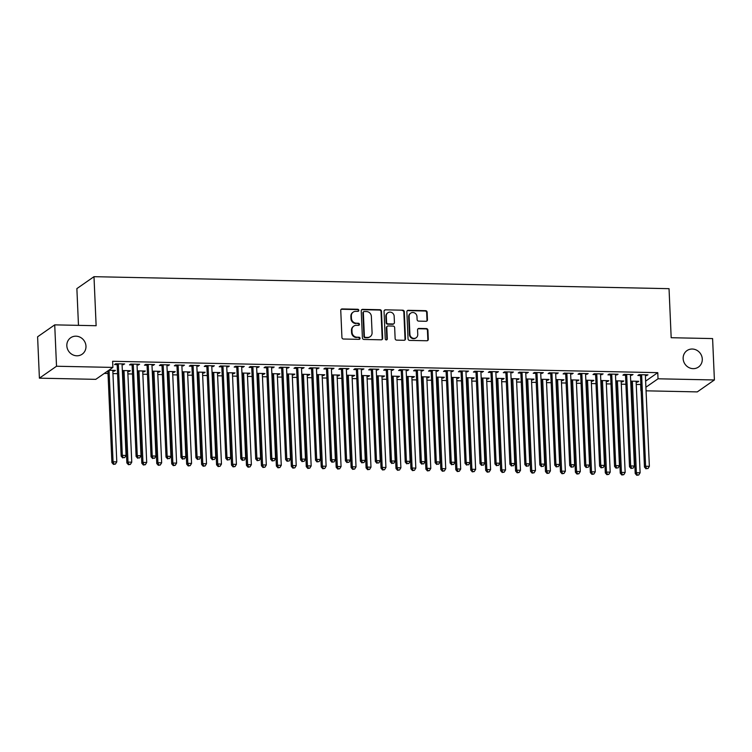 <?xml version="1.0" encoding="UTF-8"?>
<svg xmlns="http://www.w3.org/2000/svg" width="752" height="752" viewBox="0 0 752 752"><rect width="100%" height="100%" fill="white"/><g stroke="black" fill="none" stroke-linecap="round" stroke-linejoin="round"><path stroke-width="1.13" d="M358.826 310.332A1.081 1.006 55.1 0 0 357.745 309.26L342.151 308.931A1.542 1.438 55.1 0 0 340.75 310.407L341.934 337.488A1.542 1.438 55.1 0 0 343.467 339.02L359.061 339.349A1.081 1.006 55.1 0 0 360.048 338.315A1.081 1.006 55.1 0 0 358.967 337.244L356.956 337.197A4.916 4.587 55.1 0 1 352.049 332.29L351.945 330.034A4.916 4.587 55.1 0 1 356.429 325.315L358.45 325.353A1.081 1.006 55.1 0 0 359.437 324.328A1.081 1.006 55.1 0 0 358.356 323.247L356.345 323.21A4.916 4.587 55.1 0 1 351.438 318.293L351.334 316.037A4.916 4.587 55.1 0 1 355.818 311.328L357.839 311.366A1.081 1.006 55.1 0 0 358.826 310.332M358.149 311.319A1.081 1.006 55.1 0 0 357.285 309.58L341.69 309.26A1.542 1.438 55.1 0 0 341.126 309.363M359.371 339.302A1.081 1.006 55.1 0 0 358.507 337.563L356.956 337.197M358.76 325.315A1.081 1.006 55.1 0 0 357.896 323.576L356.345 323.21M683.145 358.638A10.03 9.353 55.1 0 0 688.616 367.418A10.03 9.353 55.1 0 0 698.448 367.061A10.03 9.353 55.1 0 0 702.283 359.042A10.03 9.353 55.1 0 0 696.813 350.263A10.03 9.353 55.1 0 0 686.98 350.611A10.03 9.353 55.1 0 0 683.145 358.638M66.834 345.788A10.03 9.353 55.1 0 0 72.305 354.559A10.03 9.353 55.1 0 0 82.137 354.211A10.03 9.353 55.1 0 0 85.972 346.183A10.03 9.353 55.1 0 0 80.502 337.413A10.03 9.353 55.1 0 0 70.669 337.761A10.03 9.353 55.1 0 0 66.834 345.788M426.055 321.283A1.542 1.438 55.1 0 0 427.456 319.807L427.127 312.212A1.542 1.438 55.1 0 0 425.585 310.67L408.27 310.313A1.542 1.438 55.1 0 0 406.87 311.789L408.054 338.87A1.542 1.438 55.1 0 0 409.586 340.402L426.901 340.759A1.542 1.438 55.1 0 0 428.302 339.293L427.907 330.109A1.542 1.438 55.1 0 0 426.375 328.577L418.958 328.427A1.542 1.438 55.1 0 0 417.557 329.893L417.755 334.443A4.117 3.835 55.1 0 1 412.152 337.883A4.117 3.835 55.1 0 1 409.906 334.283L409.126 316.46A4.117 3.835 55.1 0 1 414.737 313.02A4.117 3.835 55.1 0 1 416.975 316.62L417.106 319.591A1.542 1.438 55.1 0 0 418.638 321.123L426.055 321.283M645.639 381.114L657.765 372.654L112.621 361.289L112.894 367.418L95.777 379.346L39.405 378.171L56.522 366.243L112.894 367.418M657.765 372.654L658.028 378.792L714.4 379.967L697.283 391.895L646.062 390.824M39.405 378.171L37.6 336.793L54.717 324.864L96.134 325.719L93.991 276.68L669.036 288.674L671.179 337.714L712.595 338.579L714.4 379.967M54.717 324.864L56.522 366.243M381.48 311.253A1.542 1.438 55.1 0 0 379.948 309.721L362.624 309.363A1.542 1.438 55.1 0 0 361.223 310.839L362.408 337.911A1.542 1.438 55.1 0 0 363.94 339.453L381.264 339.81A1.542 1.438 55.1 0 0 382.665 338.334L381.48 311.253L381.02 311.582A1.542 1.438 55.1 0 0 379.487 310.05L362.163 309.683A1.542 1.438 55.1 0 0 361.599 309.786M385.447 309.833L402.771 310.2A1.542 1.438 55.1 0 1 404.303 311.732L405.478 338.814A1.542 1.438 55.1 0 1 404.078 340.289L396.671 340.13A1.542 1.438 55.1 0 1 395.138 338.597L394.659 327.618A1.542 1.438 55.1 0 0 393.127 326.077L388.211 325.973A1.542 1.438 55.1 0 0 386.801 327.449L387.308 338.889A1.081 1.006 55.1 0 1 385.832 339.782A1.081 1.006 55.1 0 1 385.25 338.842L384.046 311.309A1.542 1.438 55.1 0 1 385.447 309.833L402.771 310.2M93.991 276.68L76.873 288.608L78.481 325.353M630.449 375.323L633.034 374.552L624.057 374.364L622.9 375.173L625.326 375.22M621.199 381.772L622.618 381.809L622.581 380.973M615.747 380.832L623.775 381.001L622.618 381.809M600.707 373.876L600.632 374.101A1.57 1.457 55.1 0 0 600.547 374.665L603.123 373.923L594.155 373.735L592.999 374.543L595.415 374.599M591.288 381.151L592.717 381.179L592.679 380.352M585.846 380.211L593.873 380.38L592.717 381.179M570.646 374.082L573.221 373.302L564.254 373.114L563.098 373.923L565.513 373.97M557.42 379.619L557.514 379.845A1.57 1.457 -124.9 0 1 557.646 380.418L561.612 471.147L565.354 471.231L561.387 380.493L562.816 380.559L562.778 379.732M555.944 379.581L563.972 379.751L562.816 380.559M540.735 373.453L543.32 372.682L534.352 372.494L533.187 373.302L535.612 373.349M531.485 379.901L532.905 379.939L532.877 379.102M526.043 378.961L534.07 379.13L532.905 379.939M510.834 372.832L513.419 372.052L504.442 371.864L503.285 372.672L505.711 372.729M501.584 379.281L503.003 379.309L502.966 378.482M496.141 378.341L504.16 378.5L503.003 379.309M481.092 371.385L481.017 371.601A1.57 1.457 55.1 0 0 480.932 372.174L483.508 371.432L474.54 371.244L473.384 372.052L475.809 372.099M471.683 378.66L473.102 378.688L473.064 377.852M466.231 377.711L474.258 377.88L473.102 378.688M451.031 371.582L453.606 370.811L444.639 370.623L443.483 371.422L445.898 371.479M437.805 377.119L437.899 377.344A1.57 1.457 -124.9 0 1 438.04 377.918L441.997 468.656L445.739 468.731L441.772 378.002L443.201 378.059L443.163 377.231M436.329 377.09L444.357 377.26L443.201 378.059M421.129 370.962L423.705 370.181L414.737 369.993L413.581 370.802L415.997 370.849M411.87 377.41L413.299 377.438L413.262 376.611M406.428 376.47L414.455 376.63L413.299 377.438M391.219 370.341L393.804 369.561L384.827 369.373L383.67 370.181L386.096 370.228M381.969 376.79L383.388 376.818L383.36 375.981M376.526 375.84L384.545 376.009L383.388 376.818M361.477 368.884L361.402 369.11A1.57 1.457 55.1 0 0 361.317 369.683L363.902 368.941L354.925 368.753L353.769 369.552L356.194 369.608M348.091 375.248L348.195 375.474A1.57 1.457 -124.9 0 1 348.326 376.047L352.284 466.785L356.025 466.86L352.068 376.132L353.487 376.188L353.449 375.361M346.625 375.22L354.643 375.389L353.487 376.188M331.416 369.091L333.991 368.311L325.024 368.123L323.868 368.931L326.283 368.978M322.166 375.539L323.586 375.568L323.548 374.74M316.714 374.599L324.742 374.759L323.586 375.568M301.514 368.461L304.09 367.69L295.122 367.502L293.966 368.311L296.382 368.358M292.255 374.919L293.684 374.947L293.647 374.111M286.813 373.97L294.84 374.139L293.684 374.947M271.773 367.014L271.688 367.239A1.57 1.457 55.1 0 0 271.604 367.803L274.189 367.061L265.221 366.882L264.065 367.681L266.481 367.737M262.354 374.289L263.783 374.317L263.745 373.49M256.911 373.349L264.939 373.518L263.783 374.317M241.702 367.22L244.287 366.44L235.31 366.252L234.154 367.061L236.579 367.108M228.476 372.757L228.58 372.983A1.57 1.457 -124.9 0 1 228.711 373.556L232.678 464.294L236.41 464.369L232.453 373.631L233.872 373.697L233.834 372.87M227.01 372.719L235.028 372.889L233.872 373.697M211.801 366.591L214.386 365.82L205.409 365.632L204.253 366.44L206.678 366.487M202.551 373.039L203.971 373.077L203.933 372.24M197.099 372.099L205.127 372.268L203.971 373.077M181.899 365.97L184.475 365.19L175.507 365.011L174.351 365.81L176.767 365.867M172.64 372.419L174.069 372.447L174.032 371.62M167.198 371.479L175.225 371.648L174.069 372.447M152.158 364.523L152.073 364.739A1.57 1.457 55.1 0 0 151.989 365.312L154.574 364.57L145.606 364.382L144.45 365.19L146.866 365.237M142.739 371.798L144.168 371.826L144.13 370.999M137.296 370.849L145.324 371.018L144.168 371.826M122.087 364.72L124.672 363.949L115.705 363.761L114.548 364.57L116.964 364.617M108.871 370.257L108.965 370.482A1.57 1.457 -124.9 0 1 109.096 371.065L113.063 461.794L116.795 461.869L112.838 371.14L114.257 371.206L114.229 370.369M108.814 370.257L115.423 370.398L114.257 371.206M636.248 384.498L640.854 384.441M104.312 373.406L108.015 373.481M112.941 373.584L117.556 373.678M122.482 373.782L122.961 373.791M127.896 373.894L132.512 373.988M137.437 374.092L137.917 374.101M142.842 374.205L147.458 374.299M152.393 374.402L152.863 374.411M157.798 374.515L162.413 374.618M167.339 374.722L167.818 374.731M172.753 374.834L177.359 374.928M182.294 375.032L182.774 375.041M187.699 375.145L192.315 375.239M197.25 375.342L197.72 375.351M202.655 375.455L207.27 375.549M212.196 375.652L212.675 375.662M217.601 375.765L222.216 375.859M227.151 375.962L227.63 375.972M232.556 376.075L237.171 376.169M242.097 376.273L242.576 376.282M247.511 376.385L252.117 376.489M257.052 376.592L257.532 376.602M262.457 376.705L267.073 376.799M272.008 376.902L272.478 376.912M277.413 377.015L282.028 377.109M286.954 377.213L287.433 377.222M292.368 377.325L296.974 377.419M301.909 377.523L302.389 377.532M307.314 377.636L311.93 377.73M316.855 377.833L317.335 377.842M322.27 377.946L326.876 378.049M331.811 378.143L332.29 378.162M337.216 378.256L341.831 378.359M346.766 378.463L347.236 378.472M352.171 378.576L356.786 378.67M361.712 378.773L362.191 378.782M367.126 378.886L371.732 378.98M376.667 379.083L377.147 379.093M382.072 379.196L386.688 379.29M391.613 379.393L392.093 379.403M397.028 379.506L401.634 379.6M406.569 379.704L407.048 379.713M411.974 379.816L416.589 379.92M421.524 380.023L421.994 380.033M426.929 380.136L431.545 380.23M436.47 380.333L436.95 380.343M441.885 380.446L446.491 380.54M451.426 380.644L451.905 380.653M456.831 380.756L461.446 380.85M466.372 380.954L466.851 380.963M471.786 381.067L476.392 381.161M481.327 381.264L481.806 381.273M486.732 381.377L491.347 381.471M496.282 381.574L496.752 381.584M501.687 381.687L506.303 381.79M511.228 381.894L511.708 381.903M516.643 382.007L521.249 382.101M526.184 382.204L526.663 382.213M531.589 382.317L536.204 382.411M541.13 382.514L541.609 382.524M546.544 382.627L551.16 382.721M556.085 382.824L556.565 382.834M561.49 382.937L566.106 383.031M571.041 383.135L571.511 383.144M576.446 383.247L581.061 383.351M585.987 383.445L586.466 383.464M591.401 383.558L596.007 383.661M600.942 383.764L601.421 383.774M606.347 383.877L610.962 383.971M615.897 384.075L616.367 384.084M621.302 384.187L625.918 384.281M630.843 384.385L631.323 384.394M127.793 371.488L129.212 371.516L129.175 370.68M122.341 370.539L130.369 370.708L129.212 371.516M137.043 365.04L139.628 364.259L130.651 364.071L129.494 364.88L131.92 364.927M157.694 372.108L159.114 372.137L159.076 371.309M152.252 371.168L160.27 371.328L159.114 372.137M166.944 365.66L169.529 364.88L160.552 364.692L159.396 365.5L161.821 365.547M183.629 371.817L183.723 372.043A1.57 1.457 -124.9 0 1 183.855 372.616L187.821 463.354L191.553 463.429L187.596 372.701L189.025 372.757L188.987 371.93M182.153 371.789L190.181 371.958L189.025 372.757M197.005 365.453L196.93 365.679A1.57 1.457 55.1 0 0 196.845 366.252L199.43 365.51L190.463 365.322L189.307 366.121L191.722 366.177M217.497 373.359L218.926 373.387L218.888 372.55M212.055 372.409L220.082 372.578L218.926 373.387M226.756 366.91L229.332 366.13L220.364 365.942L219.208 366.75L221.624 366.797M247.399 373.979L248.827 374.007L248.79 373.18M241.956 373.039L249.984 373.199L248.827 374.007M256.658 367.531L259.233 366.75L250.266 366.562L249.109 367.371L251.525 367.427M273.333 373.688L273.437 373.913A1.57 1.457 -124.9 0 1 273.568 374.487L277.526 465.225L281.267 465.3L277.309 374.571L278.729 374.637L278.691 373.8M271.867 373.659L279.885 373.829L278.729 374.637M286.559 368.151L289.144 367.38L280.167 367.192L279.011 368.001L281.436 368.048M307.211 375.229L308.63 375.257L308.602 374.421M301.768 374.28L309.786 374.449L308.63 375.257M316.62 367.954L316.545 368.17A1.57 1.457 55.1 0 0 316.46 368.743L319.045 368.001L310.068 367.813L308.912 368.621L311.337 368.668M337.112 375.85L338.541 375.878L338.503 375.051M331.67 374.91L339.697 375.069L338.541 375.878M346.371 369.401L348.947 368.621L339.979 368.433L338.823 369.241L341.239 369.298M367.014 376.47L368.442 376.508L368.405 375.671M361.571 375.53L369.599 375.699L368.442 376.508M376.273 370.022L378.848 369.251L369.881 369.063L368.724 369.871L371.14 369.918M392.948 376.188L393.052 376.414A1.57 1.457 -124.9 0 1 393.183 376.987L397.141 467.725L400.882 467.8L396.915 377.062L398.344 377.128L398.306 376.301M391.472 376.15L399.5 376.32L398.344 377.128M406.174 370.651L408.75 369.871L399.782 369.683L398.626 370.492L401.042 370.539M426.826 377.72L428.245 377.748L428.208 376.921M421.383 376.78L429.401 376.949L428.245 377.748M436.235 370.445L436.16 370.67A1.57 1.457 55.1 0 0 436.075 371.234L438.66 370.492L429.683 370.313L428.527 371.112L430.952 371.168M456.727 378.35L458.147 378.378L458.118 377.542M451.285 377.401L459.303 377.57L458.147 378.378M465.977 371.892L468.562 371.121L459.585 370.933L458.429 371.742L460.854 371.789M486.629 378.97L488.057 378.999L488.02 378.171M481.186 378.021L489.214 378.19L488.057 378.999M495.888 372.522L498.463 371.742L489.496 371.554L488.339 372.362L490.755 372.409M512.563 378.679L512.657 378.905A1.57 1.457 -124.9 0 1 512.798 379.478L516.756 470.216L520.497 470.291L516.53 379.563L517.959 379.619L517.921 378.792M511.087 378.651L519.115 378.82L517.959 379.619M525.789 373.142L528.365 372.372L519.397 372.184L518.241 372.983L520.657 373.039M546.441 380.221L547.86 380.249L547.823 379.412M540.989 379.271L549.016 379.44L547.86 380.249M555.85 372.936L555.775 373.161A1.57 1.457 55.1 0 0 555.69 373.735L558.275 372.992L549.298 372.804L548.142 373.612L550.567 373.659M576.342 380.841L577.762 380.869L577.724 380.042M570.9 379.901L578.918 380.061L577.762 380.869M585.592 374.393L588.177 373.612L579.2 373.424L578.044 374.233L580.469 374.28M602.277 380.55L602.371 380.775A1.57 1.457 -124.9 0 1 602.502 381.349L606.469 472.087L610.201 472.162L606.244 381.433L607.663 381.49L607.635 380.662M600.801 380.521L608.829 380.691L607.663 381.49M615.493 375.013L618.078 374.242L609.111 374.054L607.954 374.853L610.37 374.91M636.145 382.091L637.574 382.119L637.536 381.283M630.702 381.142L638.73 381.311L637.574 382.119M645.564 374.816L645.479 375.032A1.57 1.457 55.1 0 0 645.395 375.605L647.98 374.863L639.012 374.675L637.856 375.483L640.272 375.53M645.912 387.242L658.028 378.792M640.648 384.592L640.911 390.72M123.516 364.748L123.478 363.921M138.462 365.068L138.434 364.231M153.417 365.378L153.38 364.541M168.373 365.688L168.335 364.861M183.319 365.998L183.281 365.171M198.274 366.309L198.237 365.481M213.23 366.628L213.192 365.792M228.176 366.938L228.138 366.102M243.131 367.249L243.093 366.412M258.077 367.559L258.039 366.732M273.032 367.869L272.995 367.042M287.988 368.179L287.95 367.352M302.934 368.499L302.896 367.662M317.889 368.809L317.852 367.972M332.835 369.119L332.798 368.292M347.791 369.429L347.753 368.602M362.746 369.74L362.708 368.912M377.692 370.059L377.654 369.223M392.647 370.369L392.61 369.533M407.593 370.68L407.565 369.843M422.549 370.99L422.511 370.163M437.504 371.3L437.467 370.473M452.45 371.61L452.413 370.783M467.406 371.93L467.368 371.093M482.352 372.24L482.323 371.403M497.307 372.55L497.269 371.723M512.262 372.86L512.225 372.033M527.208 373.171L527.171 372.343M542.164 373.481L542.126 372.654M557.11 373.8L557.082 372.964M572.065 374.111L572.028 373.274M587.021 374.421L586.983 373.594M601.967 374.731L601.929 373.904M616.922 375.041L616.884 374.214M631.868 375.361L631.84 374.524M646.823 375.671L646.786 374.834M353.214 312.099L352.754 312.428A4.916 4.587 55.1 0 0 350.874 316.366L351.334 316.037M355.875 323.529A4.916 4.587 55.1 0 1 350.968 318.622L350.874 316.366M353.825 326.095L353.365 326.415A4.916 4.587 55.1 0 0 351.485 330.354L351.945 330.034M356.486 337.526A4.916 4.587 55.1 0 1 351.579 332.61L351.485 330.354M381.828 339.707A1.542 1.438 55.1 0 0 382.195 338.663L381.02 311.582M364.335 311.497A1.081 1.006 55.1 0 0 363.357 312.531L364.391 336.304A1.081 1.006 55.1 0 0 365.463 337.375L367.596 337.422A4.916 4.587 55.1 0 0 372.08 332.704L371.366 316.46A4.916 4.587 55.1 0 0 366.459 311.544L364.335 311.497M363.761 311.676L363.301 311.995A1.081 1.006 55.1 0 0 362.887 312.851L363.357 312.531M370.2 336.642L369.73 336.971A4.916 4.587 55.1 0 1 367.126 337.742L365.002 337.704A1.081 1.006 55.1 0 1 363.93 336.623L362.887 312.851M404.642 340.177A1.542 1.438 55.1 0 0 405.018 339.133L403.833 312.052A1.542 1.438 55.1 0 0 402.301 310.52M387.393 326.218L386.932 326.547A1.542 1.438 55.1 0 0 386.34 327.778L386.838 339.208L387.308 338.889M386.641 339.876A1.081 1.006 55.1 0 0 386.838 339.208M394.161 316.216A4.117 3.835 55.1 0 0 387.882 312.766A4.117 3.835 55.1 0 0 386.312 316.056L386.584 322.335A1.542 1.438 55.1 0 0 388.117 323.868L393.033 323.971A1.542 1.438 55.1 0 0 394.433 322.505L394.161 316.216M387.882 312.766L387.421 313.086A4.117 3.835 55.1 0 0 385.842 316.376L386.312 316.056M393.841 323.727L393.381 324.056A1.542 1.438 55.1 0 1 392.572 324.3L387.656 324.197A1.542 1.438 55.1 0 1 386.124 322.655L385.842 316.376M384.986 310.162A1.542 1.438 55.1 0 0 384.422 310.266M410.695 313.161L410.235 313.49A4.117 3.835 55.1 0 0 408.665 316.78L409.126 316.46M416.185 337.742L415.715 338.062A4.117 3.835 55.1 0 1 409.445 334.602L408.665 316.78M427.465 340.656A1.542 1.438 55.1 0 0 427.841 339.613L427.437 330.438A1.542 1.438 55.1 0 0 425.905 328.897L418.497 328.746A1.542 1.438 55.1 0 0 417.933 328.85M426.619 321.17A1.542 1.438 55.1 0 0 426.995 320.126L426.657 312.531A1.542 1.438 55.1 0 0 425.124 310.999L407.81 310.632A1.542 1.438 55.1 0 0 407.246 310.745M107.696 371.037L107.809 371.291A1.57 1.457 -124.9 0 1 107.94 371.864L111.907 462.602L113.063 461.794L113.919 464.05L113.458 464.379L115.413 464.087L113.919 464.05M112.838 371.14A1.57 1.457 -124.9 0 1 112.922 370.567L112.997 370.341M116.795 461.869L115.413 464.087M113.458 464.379L111.907 462.602M118.355 364.607L117.199 365.416L121.157 456.154L122.313 455.345L118.355 364.607A1.57 1.457 55.1 0 0 118.214 364.034L118.12 363.808M123.178 457.601L124.672 457.639L123.178 457.601L122.313 455.345L126.054 455.421L122.087 364.692A1.57 1.457 55.1 0 1 122.172 364.118L122.247 363.893M117.199 365.416A1.57 1.457 55.1 0 0 117.058 364.842L116.598 363.78M121.157 456.154L122.708 457.93M124.672 457.639L126.054 455.421M122.35 370.651L122.764 371.601A1.57 1.457 -124.9 0 1 122.896 372.174L126.853 462.912L128.009 462.104L131.75 462.189L127.784 371.45A1.57 1.457 -124.9 0 1 127.868 370.877L127.953 370.661M123.817 370.567L123.92 370.802A1.57 1.457 -124.9 0 1 124.052 371.375L128.009 462.104L128.874 464.36L128.413 464.689L130.369 464.398L128.874 464.36M131.75 462.189L130.369 464.398M128.413 464.689L126.853 462.912M137.306 370.971L137.71 371.92A1.57 1.457 -124.9 0 1 137.842 372.494L141.808 463.223L142.965 462.414L146.706 462.499L142.739 371.761A1.57 1.457 -124.9 0 1 142.824 371.197L142.899 370.971M138.772 370.886L138.866 371.112A1.57 1.457 -124.9 0 1 138.998 371.685L142.965 462.414L143.829 464.68L143.359 464.999L145.324 464.708L143.829 464.68M146.706 462.499L145.324 464.708M143.359 464.999L141.808 463.223M133.301 364.927L132.145 365.726L136.112 456.464L137.268 455.656L133.301 364.927A1.57 1.457 55.1 0 0 133.17 364.344L133.076 364.118M138.124 457.912L139.618 457.949L138.124 457.912L137.268 455.656L141 455.731L137.043 365.002A1.57 1.457 55.1 0 1 137.127 364.429L137.202 364.212M132.145 365.726A1.57 1.457 55.1 0 0 132.014 365.152L131.553 364.09M136.112 456.464L137.663 458.241M139.618 457.949L141 455.731M148.257 365.237L147.101 366.045L151.058 456.774L152.214 455.966L148.257 365.237A1.57 1.457 55.1 0 0 148.125 364.664L148.022 364.438M153.079 458.231L154.574 458.259L153.079 458.231L152.214 455.966L155.955 456.05L151.989 365.312M147.101 366.045A1.57 1.457 55.1 0 0 146.969 365.463L146.508 364.4M151.058 456.774L152.618 458.551M154.574 458.259L155.955 456.05M152.252 371.281L152.665 372.231A1.57 1.457 -124.9 0 1 152.797 372.804L156.754 463.533L157.911 462.734L161.652 462.809L157.694 372.071A1.57 1.457 -124.9 0 1 157.779 371.507L157.854 371.281M153.718 371.197L153.822 371.422A1.57 1.457 -124.9 0 1 153.953 371.996L157.911 462.734L158.775 464.99L158.315 465.309L160.27 465.018L158.775 464.99M161.652 462.809L160.27 465.018M158.315 465.309L156.754 463.533M167.207 371.591L167.611 372.541A1.57 1.457 -124.9 0 1 167.752 373.114L171.71 463.852L172.866 463.044L176.607 463.119L172.64 372.39A1.57 1.457 -124.9 0 1 172.725 371.817L172.8 371.591M168.674 371.507L168.768 371.732A1.57 1.457 -124.9 0 1 168.909 372.306L172.866 463.044L173.731 465.3L173.27 465.62L175.225 465.328L173.731 465.3M176.607 463.119L175.225 465.328M173.27 465.62L171.71 463.852M163.203 365.547L162.047 366.356L166.013 457.084L167.17 456.285L163.203 365.547A1.57 1.457 55.1 0 0 163.071 364.974L162.977 364.748M168.034 458.541L169.529 458.57L168.034 458.541L167.17 456.285L170.911 456.361L166.944 365.622A1.57 1.457 55.1 0 1 167.029 365.058L167.104 364.833M162.047 366.356A1.57 1.457 55.1 0 0 161.915 365.782L161.454 364.711M166.013 457.084L167.564 458.861M169.529 458.57L170.911 456.361M178.158 365.857L177.002 366.666L180.959 457.395L182.116 456.596L178.158 365.857A1.57 1.457 55.1 0 0 178.027 365.284L177.923 365.058M182.98 458.852L184.475 458.88L182.98 458.852L182.116 456.596L185.857 456.671L181.899 365.933A1.57 1.457 55.1 0 1 181.984 365.369L182.059 365.143M177.002 366.666A1.57 1.457 55.1 0 0 176.87 366.092L176.41 365.03M180.959 457.395L182.52 459.171M184.475 458.88L185.857 456.671M182.153 371.902L182.567 372.851A1.57 1.457 -124.9 0 1 182.698 373.424L186.665 464.163L187.821 463.354L188.677 465.61L188.216 465.939L190.171 465.648L188.677 465.61M187.596 372.701A1.57 1.457 -124.9 0 1 187.68 372.127L187.756 371.902M191.553 463.429L190.171 465.648M188.216 465.939L186.665 464.163M193.114 366.168L191.957 366.976L195.915 457.714L197.071 456.906L193.114 366.168A1.57 1.457 55.1 0 0 192.973 365.594L192.879 365.369M197.936 459.162L199.43 459.19L197.936 459.162L197.071 456.906L200.812 456.981L196.845 366.252M191.957 366.976A1.57 1.457 55.1 0 0 191.816 366.403L191.356 365.34M195.915 457.714L197.475 459.481M199.43 459.19L200.812 456.981M197.109 372.212L197.522 373.161A1.57 1.457 -124.9 0 1 197.654 373.735L201.611 464.473L202.767 463.664L206.509 463.74L202.551 373.011A1.57 1.457 -124.9 0 1 202.626 372.437L202.711 372.221M198.575 372.127L198.678 372.353A1.57 1.457 -124.9 0 1 198.81 372.936L202.767 463.664L203.632 465.92L203.172 466.249L205.127 465.958L203.632 465.92M206.509 463.74L205.127 465.958M203.172 466.249L201.611 464.473M208.06 366.478L206.903 367.286L210.87 458.024L212.026 457.216L208.06 366.478A1.57 1.457 55.1 0 0 207.928 365.904L207.834 365.679M212.882 459.472L214.376 459.51L212.882 459.472L212.026 457.216L215.758 457.291L211.801 366.562A1.57 1.457 55.1 0 1 211.885 365.989L211.961 365.763M206.903 367.286A1.57 1.457 55.1 0 0 206.772 366.713L206.311 365.651M210.87 458.024L212.421 459.801M214.376 459.51L215.758 457.291M212.064 372.531L212.468 373.471A1.57 1.457 -124.9 0 1 212.6 374.054L216.567 464.783L217.723 463.975L221.464 464.059L217.497 373.321A1.57 1.457 -124.9 0 1 217.582 372.748L217.657 372.531M213.53 372.447L213.624 372.672A1.57 1.457 -124.9 0 1 213.756 373.246L217.723 463.975L218.588 466.24L218.118 466.56L220.082 466.268L218.588 466.24M221.464 464.059L220.082 466.268M218.118 466.56L216.567 464.783M223.015 366.797L221.859 367.596L225.816 458.335L226.972 457.526L223.015 366.797A1.57 1.457 55.1 0 0 222.883 366.224L222.78 365.989M227.837 459.782L229.332 459.82L227.837 459.782L226.972 457.526L230.714 457.611L226.756 366.873A1.57 1.457 55.1 0 1 226.831 366.299L226.916 366.083M221.859 367.596A1.57 1.457 55.1 0 0 221.727 367.023L221.267 365.961M225.816 458.335L227.377 460.111M229.332 459.82L230.714 457.611M227.01 372.842L227.424 373.791A1.57 1.457 -124.9 0 1 227.555 374.364L231.513 465.093L232.678 464.294L233.534 466.55L233.073 466.87L235.028 466.578L233.534 466.55M232.453 373.631A1.57 1.457 -124.9 0 1 232.537 373.067L232.612 372.842M236.41 464.369L235.028 466.578M233.073 466.87L231.513 465.093M237.961 367.108L236.805 367.916L240.772 458.645L241.928 457.836L237.961 367.108A1.57 1.457 55.1 0 0 237.829 366.534L237.735 366.309M242.793 460.102L244.287 460.13L242.793 460.102L241.928 457.836L245.669 457.921L241.702 367.183A1.57 1.457 55.1 0 1 241.787 366.609L241.862 366.393M236.805 367.916A1.57 1.457 55.1 0 0 236.673 367.333L236.213 366.271M240.772 458.645L242.323 460.421M244.287 460.13L245.669 457.921M241.965 373.152L242.37 374.101A1.57 1.457 -124.9 0 1 242.511 374.675L246.468 465.403L247.624 464.604L251.365 464.68L247.399 373.941A1.57 1.457 -124.9 0 1 247.483 373.377L247.568 373.152M243.432 373.067L243.535 373.293A1.57 1.457 -124.9 0 1 243.667 373.866L247.624 464.604L248.489 466.86L248.028 467.18L249.984 466.889L248.489 466.86M251.365 464.68L249.984 466.889M248.028 467.18L246.468 465.403M252.916 367.418L251.76 368.226L255.718 458.955L256.883 458.156L252.916 367.418A1.57 1.457 55.1 0 0 252.785 366.844L252.681 366.619M257.739 460.412L259.233 460.44L257.739 460.412L256.883 458.156L260.615 458.231L256.658 367.493A1.57 1.457 55.1 0 1 256.742 366.929L256.817 366.703M251.76 368.226A1.57 1.457 55.1 0 0 251.629 367.653L251.168 366.581M255.718 458.955L257.278 460.732M259.233 460.44L260.615 458.231M256.911 373.462L257.325 374.411A1.57 1.457 -124.9 0 1 257.457 374.985L261.423 465.723L262.58 464.915L266.311 464.99L262.354 374.261A1.57 1.457 -124.9 0 1 262.439 373.688L262.514 373.462M258.387 373.377L258.481 373.603A1.57 1.457 -124.9 0 1 258.613 374.176L262.58 464.915L263.435 467.171L262.974 467.49L264.93 467.199L263.435 467.171M266.311 464.99L264.93 467.199M262.974 467.49L261.423 465.723M267.872 367.728L266.716 368.536L270.673 459.275L271.829 458.466L267.872 367.728A1.57 1.457 55.1 0 0 267.74 367.155L267.637 366.929M272.694 460.722L274.189 460.75L272.694 460.722L271.829 458.466L275.57 458.541L271.604 367.803M266.716 368.536A1.57 1.457 55.1 0 0 266.575 367.963L266.114 366.901M270.673 459.275L272.233 461.042M274.189 460.75L275.57 458.541M271.867 373.772L272.28 374.722A1.57 1.457 -124.9 0 1 272.412 375.295L276.369 466.033L277.526 465.225L278.39 467.481L277.93 467.81L279.885 467.518L278.39 467.481M277.309 374.571A1.57 1.457 -124.9 0 1 277.385 373.998L277.469 373.772M281.267 465.3L279.885 467.518M277.93 467.81L276.369 466.033M282.818 368.038L281.662 368.847L285.628 459.585L286.785 458.776L282.818 368.038A1.57 1.457 55.1 0 0 282.686 367.465L282.592 367.239M287.64 461.032L289.135 461.061L287.64 461.032L286.785 458.776L290.516 458.852L286.559 368.123A1.57 1.457 55.1 0 1 286.644 367.549L286.719 367.324M281.662 368.847A1.57 1.457 55.1 0 0 281.53 368.273L281.069 367.211M285.628 459.585L287.179 461.352M289.135 461.061L290.516 458.852M286.822 374.082L287.226 375.032A1.57 1.457 -124.9 0 1 287.358 375.605L291.325 466.343L292.481 465.535L296.222 465.62L292.255 374.881A1.57 1.457 -124.9 0 1 292.34 374.308L292.415 374.092M288.289 373.998L288.383 374.233A1.57 1.457 -124.9 0 1 288.524 374.806L292.481 465.535L293.346 467.791L292.876 468.12L294.84 467.829L293.346 467.791M296.222 465.62L294.84 467.829M292.876 468.12L291.325 466.343M297.773 368.358L296.617 369.157L300.574 459.895L301.731 459.087L297.773 368.358A1.57 1.457 55.1 0 0 297.642 367.775L297.538 367.549M302.595 461.343L304.09 461.38L302.595 461.343L301.731 459.087L305.472 459.162L301.514 368.433A1.57 1.457 55.1 0 1 301.59 367.86L301.674 367.634M296.617 369.157A1.57 1.457 55.1 0 0 296.485 368.583L296.025 367.521M300.574 459.895L302.135 461.672M304.09 461.38L305.472 459.162M301.768 374.402L302.182 375.342A1.57 1.457 -124.9 0 1 302.313 375.925L306.28 466.654L307.436 465.845L311.168 465.93L307.211 375.192A1.57 1.457 -124.9 0 1 307.295 374.618L307.371 374.402M303.244 374.317L303.338 374.543A1.57 1.457 -124.9 0 1 303.47 375.116L307.436 465.845L308.292 468.111L307.831 468.43L309.786 468.139L308.292 468.111M311.168 465.93L309.786 468.139M307.831 468.43L306.28 466.654M312.719 368.668L311.563 369.467L315.53 460.205L316.686 459.397L312.719 368.668A1.57 1.457 55.1 0 0 312.588 368.095L312.494 367.86M317.551 461.662L319.045 461.69L317.551 461.662L316.686 459.397L320.427 459.481L316.46 368.743M311.563 369.467A1.57 1.457 55.1 0 0 311.431 368.894L310.971 367.831M315.53 460.205L317.081 461.982M319.045 461.69L320.427 459.481M316.724 374.712L317.137 375.662A1.57 1.457 -124.9 0 1 317.269 376.235L321.226 466.964L322.382 466.165L326.124 466.24L322.157 375.502A1.57 1.457 -124.9 0 1 322.241 374.938L322.326 374.712M318.19 374.628L318.293 374.853A1.57 1.457 -124.9 0 1 318.425 375.427L322.382 466.165L323.247 468.421L322.787 468.74L324.742 468.449L323.247 468.421M326.124 466.24L324.742 468.449M322.787 468.74L321.226 466.964M327.675 368.978L326.518 369.787L330.476 460.515L331.641 459.716L327.675 368.978A1.57 1.457 55.1 0 0 327.543 368.405L327.449 368.179M332.497 461.972L333.991 462.001L332.497 461.972L331.641 459.716L335.373 459.792L331.416 369.053A1.57 1.457 55.1 0 1 331.5 368.489L331.576 368.264M326.518 369.787A1.57 1.457 55.1 0 0 326.387 369.213L325.926 368.142M330.476 460.515L332.036 462.292M333.991 462.001L335.373 459.792M331.67 375.022L332.083 375.972A1.57 1.457 -124.9 0 1 332.215 376.545L336.182 467.283L337.338 466.475L341.07 466.55L337.112 375.812A1.57 1.457 -124.9 0 1 337.197 375.248L337.272 375.022M333.145 374.938L333.239 375.163A1.57 1.457 -124.9 0 1 333.371 375.737L337.338 466.475L338.193 468.731L337.733 469.051L339.688 468.759L338.193 468.731M341.07 466.55L339.688 468.759M337.733 469.051L336.182 467.283M342.63 369.288L341.474 370.097L345.431 460.826L346.587 460.027L342.63 369.288A1.57 1.457 55.1 0 0 342.498 368.715L342.395 368.489M347.452 462.283L348.947 462.311L347.452 462.283L346.587 460.027L350.329 460.102L346.362 369.364A1.57 1.457 55.1 0 1 346.446 368.8L346.531 368.574M341.474 370.097A1.57 1.457 55.1 0 0 341.342 369.523L340.882 368.452M345.431 460.826L346.992 462.602M348.947 462.311L350.329 460.102M346.625 375.333L347.039 376.282A1.57 1.457 -124.9 0 1 347.17 376.855L351.128 467.594L352.284 466.785L353.149 469.041L352.688 469.361L354.643 469.069L353.149 469.041M352.068 376.132A1.57 1.457 -124.9 0 1 352.143 375.558L352.227 375.333M356.025 466.86L354.643 469.069M352.688 469.361L351.128 467.594M357.576 369.599L356.42 370.407L360.387 461.145L361.543 460.337L357.576 369.599A1.57 1.457 55.1 0 0 357.444 369.025L357.35 368.8M362.398 462.593L363.893 462.621L362.398 462.593L361.543 460.337L365.275 460.412L361.317 369.683M356.42 370.407A1.57 1.457 55.1 0 0 356.288 369.834L355.828 368.771M360.387 461.145L361.938 462.912M363.893 462.621L365.275 460.412M361.58 375.643L361.985 376.592A1.57 1.457 -124.9 0 1 362.116 377.166L366.083 467.904L367.239 467.095L370.98 467.171L367.014 376.442A1.57 1.457 -124.9 0 1 367.098 375.868L367.173 375.643M363.047 375.558L363.141 375.784A1.57 1.457 -124.9 0 1 363.282 376.367L367.239 467.095L368.104 469.351L367.634 469.68L369.599 469.389L368.104 469.351M370.98 467.171L369.599 469.389M367.634 469.68L366.083 467.904M372.531 369.909L371.375 370.717L375.333 461.455L376.489 460.647L372.531 369.909A1.57 1.457 55.1 0 0 372.4 369.335L372.296 369.11M377.354 462.903L378.848 462.941L377.354 462.903L376.489 460.647L380.23 460.722L376.273 369.993A1.57 1.457 55.1 0 1 376.348 369.42L376.432 369.194M371.375 370.717A1.57 1.457 55.1 0 0 371.244 370.144L370.783 369.082M375.333 461.455L376.893 463.232M378.848 462.941L380.23 460.722M376.526 375.953L376.94 376.902A1.57 1.457 -124.9 0 1 377.072 377.476L381.038 468.214L382.195 467.406L385.926 467.49L381.969 376.752A1.57 1.457 -124.9 0 1 382.054 376.179L382.129 375.962M378.002 375.868L378.096 376.103A1.57 1.457 -124.9 0 1 378.228 376.677L382.195 467.406L383.05 469.671L382.589 469.991L384.545 469.699L383.05 469.671M385.926 467.49L384.545 469.699M382.589 469.991L381.038 468.214M387.487 370.228L386.321 371.027L390.288 461.766L391.444 460.957L387.487 370.228A1.57 1.457 55.1 0 0 387.346 369.646L387.252 369.42M392.309 463.213L393.804 463.251L392.309 463.213L391.444 460.957L395.185 461.042L391.219 370.304A1.57 1.457 55.1 0 1 391.303 369.73L391.378 369.514M386.321 371.027A1.57 1.457 55.1 0 0 386.19 370.454L385.729 369.392M390.288 461.766L391.839 463.542M393.804 463.251L395.185 461.042M391.482 376.273L391.895 377.222A1.57 1.457 -124.9 0 1 392.027 377.795L395.984 468.524L397.141 467.725L398.005 469.981L397.545 470.301L399.5 470.009L398.005 469.981M396.915 377.062A1.57 1.457 -124.9 0 1 397 376.498L397.084 376.273M400.882 467.8L399.5 470.009M397.545 470.301L395.984 468.524M402.433 370.539L401.277 371.347L405.243 462.076L406.4 461.267L402.433 370.539A1.57 1.457 55.1 0 0 402.301 369.965L402.207 369.74M407.255 463.533L408.75 463.561L407.255 463.533L406.4 461.267L410.131 461.352L406.174 370.614A1.57 1.457 55.1 0 1 406.259 370.04L406.334 369.824M401.277 371.347A1.57 1.457 55.1 0 0 401.145 370.764L400.684 369.702M405.243 462.076L406.794 463.852M408.75 463.561L410.131 461.352M406.428 376.583L406.841 377.532A1.57 1.457 -124.9 0 1 406.973 378.106L410.94 468.834L412.096 468.035L415.828 468.111L411.87 377.372A1.57 1.457 -124.9 0 1 411.955 376.808L412.03 376.583M407.904 376.498L407.998 376.724A1.57 1.457 -124.9 0 1 408.129 377.297L412.096 468.035L412.951 470.291L412.491 470.611L414.446 470.32L412.951 470.291M415.828 468.111L414.446 470.32M412.491 470.611L410.94 468.834M417.388 370.849L416.232 371.657L420.189 462.386L421.346 461.587L417.388 370.849A1.57 1.457 55.1 0 0 417.257 370.275L417.153 370.05M422.21 463.843L423.705 463.871L422.21 463.843L421.346 461.587L425.087 461.662L421.12 370.924A1.57 1.457 55.1 0 1 421.205 370.36L421.289 370.134M416.232 371.657A1.57 1.457 55.1 0 0 416.1 371.084L415.64 370.012M420.189 462.386L421.75 464.163M423.705 463.871L425.087 461.662M421.383 376.893L421.797 377.842A1.57 1.457 -124.9 0 1 421.928 378.416L425.886 469.154L427.042 468.346L430.783 468.421L426.826 377.692A1.57 1.457 -124.9 0 1 426.901 377.119L426.986 376.893M422.85 376.808L422.953 377.034A1.57 1.457 -124.9 0 1 423.085 377.607L427.042 468.346L427.907 470.602L427.446 470.921L429.401 470.63L427.907 470.602M430.783 468.421L429.401 470.63M427.446 470.921L425.886 469.154M432.334 371.159L431.178 371.967L435.145 462.706L436.301 461.897L432.334 371.159A1.57 1.457 55.1 0 0 432.203 370.586L432.109 370.36M437.156 464.153L438.651 464.181L437.156 464.153L436.301 461.897L440.033 461.972L436.075 371.234M431.178 371.967A1.57 1.457 55.1 0 0 431.046 371.394L430.586 370.332M435.145 462.706L436.696 464.473M438.651 464.181L440.033 461.972M436.339 377.203L436.743 378.153A1.57 1.457 -124.9 0 1 436.884 378.726L440.841 469.464L441.997 468.656L442.862 470.912L442.392 471.241L444.357 470.949L442.862 470.912M441.772 378.002A1.57 1.457 -124.9 0 1 441.856 377.429L441.932 377.203M445.739 468.731L444.357 470.949M442.392 471.241L440.841 469.464M447.29 371.469L446.133 372.278L450.091 463.016L451.247 462.207L447.29 371.469A1.57 1.457 55.1 0 0 447.158 370.896L447.055 370.67M452.112 464.463L453.606 464.492L452.112 464.463L451.247 462.207L454.988 462.283L451.031 371.554A1.57 1.457 55.1 0 1 451.106 370.98L451.191 370.755M446.133 372.278A1.57 1.457 55.1 0 0 446.002 371.704L445.541 370.642M450.091 463.016L451.651 464.783M453.606 464.492L454.988 462.283M451.285 377.513L451.698 378.463A1.57 1.457 -124.9 0 1 451.83 379.036L455.797 469.774L456.953 468.966L460.685 469.051L456.727 378.312A1.57 1.457 -124.9 0 1 456.812 377.739L456.887 377.523M452.76 377.429L452.854 377.654A1.57 1.457 -124.9 0 1 452.986 378.237L456.953 468.966L457.808 471.222L457.348 471.551L459.303 471.26L457.808 471.222M460.685 469.051L459.303 471.26M457.348 471.551L455.797 469.774M462.245 371.779L461.089 372.588L465.046 463.326L466.202 462.518L462.245 371.779A1.57 1.457 55.1 0 0 462.104 371.206L462.01 370.98M467.067 464.774L468.562 464.811L467.067 464.774L466.202 462.518L469.944 462.593L465.977 371.864A1.57 1.457 55.1 0 1 466.061 371.291L466.137 371.065M461.089 372.588A1.57 1.457 55.1 0 0 460.948 372.014L460.487 370.952M465.046 463.326L466.597 465.103M468.562 464.811L469.944 462.593M466.24 377.833L466.654 378.773A1.57 1.457 -124.9 0 1 466.785 379.356L470.743 470.085L471.899 469.276L475.64 469.361L471.673 378.623A1.57 1.457 -124.9 0 1 471.758 378.049L471.842 377.833M467.706 377.748L467.81 377.974A1.57 1.457 -124.9 0 1 467.941 378.547L471.899 469.276L472.764 471.542L472.303 471.861L474.258 471.57L472.764 471.542M475.64 469.361L474.258 471.57M472.303 471.861L470.743 470.085M477.191 372.099L476.035 372.898L480.002 463.636L481.158 462.828L477.191 372.099A1.57 1.457 55.1 0 0 477.059 371.526L476.965 371.291M482.013 465.084L483.508 465.121L482.013 465.084L481.158 462.828L484.89 462.912L480.932 372.174M476.035 372.898A1.57 1.457 55.1 0 0 475.903 372.325L475.443 371.262M480.002 463.636L481.553 465.413M483.508 465.121L484.89 462.912M481.195 378.143L481.6 379.093A1.57 1.457 -124.9 0 1 481.731 379.666L485.698 470.395L486.854 469.596L490.586 469.671L486.629 378.933A1.57 1.457 -124.9 0 1 486.713 378.369L486.788 378.143M482.662 378.059L482.756 378.284A1.57 1.457 -124.9 0 1 482.887 378.858L486.854 469.596L487.71 471.852L487.249 472.171L489.214 471.88L487.71 471.852M490.586 469.671L489.214 471.88M487.249 472.171L485.698 470.395M492.146 372.409L490.99 373.218L494.948 463.946L496.104 463.138L492.146 372.409A1.57 1.457 55.1 0 0 492.015 371.836L491.911 371.61M496.969 465.403L498.463 465.432L496.969 465.403L496.104 463.138L499.845 463.223L495.878 372.484A1.57 1.457 55.1 0 1 495.963 371.92L496.047 371.695M490.99 373.218A1.57 1.457 55.1 0 0 490.859 372.635L490.398 371.573M494.948 463.946L496.508 465.723M498.463 465.432L499.845 463.223M496.141 378.453L496.555 379.403A1.57 1.457 -124.9 0 1 496.687 379.976L500.644 470.714L501.8 469.906L505.541 469.981L501.584 379.243A1.57 1.457 -124.9 0 1 501.659 378.679L501.744 378.453M497.608 378.369L497.711 378.594A1.57 1.457 -124.9 0 1 497.843 379.168L501.8 469.906L502.665 472.162L502.204 472.482L504.16 472.19L502.665 472.162M505.541 469.981L504.16 472.19M502.204 472.482L500.644 470.714M507.092 372.719L505.936 373.528L509.903 464.257L511.059 463.458L507.092 372.719A1.57 1.457 55.1 0 0 506.961 372.146L506.867 371.92M511.915 465.714L513.419 465.742L511.915 465.714L511.059 463.458L514.791 463.533L510.834 372.795A1.57 1.457 55.1 0 1 510.918 372.231L510.993 372.005M505.936 373.528A1.57 1.457 55.1 0 0 505.805 372.954L505.344 371.883M509.903 464.257L511.454 466.033M513.419 465.742L514.791 463.533M511.097 378.764L511.501 379.713A1.57 1.457 -124.9 0 1 511.642 380.286L515.599 471.025L516.756 470.216L517.62 472.472L517.15 472.792L519.115 472.5L517.62 472.472M516.53 379.563A1.57 1.457 -124.9 0 1 516.615 378.989L516.69 378.764M520.497 470.291L519.115 472.5M517.15 472.792L515.599 471.025M522.048 373.03L520.892 373.838L524.849 464.576L526.005 463.768L522.048 373.03A1.57 1.457 55.1 0 0 521.916 372.456L521.813 372.231M526.87 466.024L528.365 466.052L526.87 466.024L526.005 463.768L529.746 463.843L525.789 373.105A1.57 1.457 55.1 0 1 525.864 372.541L525.949 372.315M520.892 373.838A1.57 1.457 55.1 0 0 520.76 373.265L520.299 372.202M524.849 464.576L526.409 466.343M528.365 466.052L529.746 463.843M526.043 379.074L526.456 380.023A1.57 1.457 -124.9 0 1 526.588 380.597L530.555 471.335L531.711 470.526L535.443 470.602L531.485 379.873A1.57 1.457 -124.9 0 1 531.57 379.299L531.645 379.074M527.519 378.989L527.613 379.215A1.57 1.457 -124.9 0 1 527.744 379.788L531.711 470.526L532.566 472.782L532.106 473.111L534.061 472.82L532.566 472.782M535.443 470.602L534.061 472.82M532.106 473.111L530.555 471.335M537.003 373.34L535.847 374.148L539.804 464.886L540.961 464.078L537.003 373.34A1.57 1.457 55.1 0 0 536.862 372.766L536.768 372.541M541.825 466.334L543.32 466.362L541.825 466.334L540.961 464.078L544.702 464.153L540.735 373.424A1.57 1.457 55.1 0 1 540.82 372.851L540.895 372.625M535.847 374.148A1.57 1.457 55.1 0 0 535.706 373.575L535.245 372.513M539.804 464.886L541.355 466.654M543.32 466.362L544.702 464.153M540.998 379.384L541.412 380.333A1.57 1.457 -124.9 0 1 541.543 380.907L545.501 471.645L546.657 470.837L550.398 470.921L546.431 380.183A1.57 1.457 -124.9 0 1 546.516 379.61L546.601 379.393M542.465 379.299L542.568 379.534A1.57 1.457 -124.9 0 1 542.7 380.108L546.657 470.837L547.522 473.093L547.061 473.422L549.016 473.13L547.522 473.093M550.398 470.921L549.016 473.13M547.061 473.422L545.501 471.645M551.949 373.659L550.793 374.458L554.76 465.197L555.916 464.388L551.949 373.659A1.57 1.457 55.1 0 0 551.818 373.077L551.724 372.851M556.771 466.644L558.266 466.682L556.771 466.644L555.916 464.388L559.648 464.463L555.69 373.735M550.793 374.458A1.57 1.457 55.1 0 0 550.661 373.885L550.201 372.823M554.76 465.197L556.311 466.973M558.266 466.682L559.648 464.463M555.954 379.704L556.358 380.644A1.57 1.457 -124.9 0 1 556.489 381.226L560.456 471.955L561.612 471.147L562.468 473.412L562.007 473.732L563.972 473.44L562.468 473.412M561.387 380.493A1.57 1.457 -124.9 0 1 561.471 379.929L561.547 379.704M565.354 471.231L563.972 473.44M562.007 473.732L560.456 471.955M566.905 373.97L565.748 374.769L569.706 465.507L570.862 464.698L566.905 373.97A1.57 1.457 55.1 0 0 566.773 373.396L566.67 373.171M571.727 466.964L573.221 466.992L571.727 466.964L570.862 464.698L574.603 464.783L570.636 374.045A1.57 1.457 55.1 0 1 570.721 373.471L570.806 373.255M565.748 374.769A1.57 1.457 55.1 0 0 565.617 374.195L565.156 373.133M569.706 465.507L571.266 467.283M573.221 466.992L574.603 464.783M570.9 380.014L571.313 380.963A1.57 1.457 -124.9 0 1 571.445 381.537L575.402 472.265L576.558 471.466L580.3 471.542L576.342 380.803A1.57 1.457 -124.9 0 1 576.427 380.239L576.502 380.014M572.366 379.929L572.469 380.155A1.57 1.457 -124.9 0 1 572.601 380.728L576.558 471.466L577.423 473.722L576.963 474.042L578.918 473.751L577.423 473.722M580.3 471.542L578.918 473.751M576.963 474.042L575.402 472.265M581.851 374.28L580.694 375.088L584.661 465.817L585.817 465.018L581.851 374.28A1.57 1.457 55.1 0 0 581.719 373.706L581.625 373.481M586.673 467.274L588.177 467.302L586.673 467.274L585.817 465.018L589.559 465.093L585.592 374.355A1.57 1.457 55.1 0 1 585.676 373.791L585.752 373.565M580.694 375.088A1.57 1.457 55.1 0 0 580.563 374.515L580.102 373.443M584.661 465.817L586.212 467.594M588.177 467.302L589.559 465.093M585.855 380.324L586.259 381.273A1.57 1.457 -124.9 0 1 586.4 381.847L590.358 472.585L591.514 471.777L595.255 471.852L591.288 381.114A1.57 1.457 -124.9 0 1 591.373 380.55L591.448 380.324M587.321 380.239L587.415 380.465A1.57 1.457 -124.9 0 1 587.556 381.038L591.514 471.777L592.379 474.033L591.909 474.352L593.873 474.061L592.379 474.033M595.255 471.852L593.873 474.061M591.909 474.352L590.358 472.585M596.806 374.59L595.65 375.398L599.607 466.127L600.763 465.328L596.806 374.59A1.57 1.457 55.1 0 0 596.674 374.017L596.571 373.791M601.628 467.584L603.123 467.612L601.628 467.584L600.763 465.328L604.505 465.403L600.547 374.665M595.65 375.398A1.57 1.457 55.1 0 0 595.518 374.825L595.058 373.753M599.607 466.127L601.168 467.904M603.123 467.612L604.505 465.403M600.801 380.634L601.215 381.584A1.57 1.457 -124.9 0 1 601.346 382.157L605.313 472.895L606.469 472.087L607.325 474.343L606.864 474.662L608.819 474.371L607.325 474.343M606.244 381.433A1.57 1.457 -124.9 0 1 606.328 380.86L606.403 380.634M610.201 472.162L608.819 474.371M606.864 474.662L605.313 472.895M611.761 374.9L610.605 375.709L614.563 466.447L615.719 465.638L611.761 374.9A1.57 1.457 55.1 0 0 611.62 374.327L611.526 374.101M616.584 467.894L618.078 467.923L616.584 467.894L615.719 465.638L619.46 465.714L615.493 374.985A1.57 1.457 55.1 0 1 615.578 374.411L615.653 374.186M610.605 375.709A1.57 1.457 55.1 0 0 610.464 375.135L610.004 374.073M614.563 466.447L616.114 468.214M618.078 467.923L619.46 465.714M615.756 380.944L616.17 381.894A1.57 1.457 -124.9 0 1 616.302 382.467L620.259 473.205L621.415 472.397L625.156 472.472L621.19 381.743A1.57 1.457 -124.9 0 1 621.274 381.17L621.359 380.944M617.223 380.86L617.326 381.085A1.57 1.457 -124.9 0 1 617.458 381.668L621.415 472.397L622.28 474.653L621.819 474.982L623.775 474.691L622.28 474.653M625.156 472.472L623.775 474.691M621.819 474.982L620.259 473.205M626.707 375.21L625.551 376.019L629.518 466.757L630.674 465.949L626.707 375.21A1.57 1.457 55.1 0 0 626.576 374.637L626.482 374.411M631.53 468.205L633.024 468.242L631.53 468.205L630.674 465.949L634.406 466.024L630.449 375.295A1.57 1.457 55.1 0 1 630.533 374.722L630.608 374.496M625.551 376.019A1.57 1.457 55.1 0 0 625.42 375.445L624.959 374.383M629.518 466.757L631.069 468.534M633.024 468.242L634.406 466.024M630.712 381.255L631.116 382.204A1.57 1.457 -124.9 0 1 631.248 382.777L635.214 473.516L636.371 472.707L640.112 472.792L636.145 382.054A1.57 1.457 -124.9 0 1 636.23 381.48L636.305 381.264M632.178 381.179L632.272 381.405A1.57 1.457 -124.9 0 1 632.404 381.978L636.371 472.707L637.235 474.973L636.765 475.292L638.73 475.001L637.235 474.973M640.112 472.792L638.73 475.001M636.765 475.292L635.214 473.516M641.663 375.53L640.507 376.329L644.464 467.067L645.62 466.259L641.663 375.53A1.57 1.457 55.1 0 0 641.531 374.957L641.428 374.722M646.485 468.515L647.98 468.552L646.485 468.515L645.62 466.259L649.361 466.343L645.395 375.605M640.507 376.329A1.57 1.457 55.1 0 0 640.375 375.756L639.914 374.693M644.464 467.067L646.024 468.844M647.98 468.552L649.361 466.343M350.968 318.622L351.438 318.293M351.579 332.61L352.049 332.29M382.195 338.663L382.665 338.334M367.126 337.742L367.596 337.422M403.833 312.052L404.303 311.732M425.905 328.897L426.375 328.577M427.437 330.438L427.907 330.109M426.657 312.531L427.127 312.212M107.809 371.291L108.965 370.482M107.94 371.864L109.096 371.065M118.214 364.034L117.058 364.842M122.764 371.601L123.92 370.802M122.896 372.174L124.052 371.375M137.71 371.92L138.866 371.112M137.842 372.494L138.998 371.685M133.17 364.344L132.014 365.152M148.125 364.664L146.969 365.463M152.665 372.231L153.822 371.422M152.797 372.804L153.953 371.996M167.611 372.541L168.768 371.732M167.752 373.114L168.909 372.306M163.071 364.974L161.915 365.782M178.027 365.284L176.87 366.092M182.567 372.851L183.723 372.043M182.698 373.424L183.855 372.616M192.973 365.594L191.816 366.403M197.522 373.161L198.678 372.353M197.654 373.735L198.81 372.936M207.928 365.904L206.772 366.713M212.468 373.471L213.624 372.672M212.6 374.054L213.756 373.246M222.883 366.224L221.727 367.023M227.424 373.791L228.58 372.983M227.555 374.364L228.711 373.556M237.829 366.534L236.673 367.333M242.37 374.101L243.535 373.293M242.511 374.675L243.667 373.866M252.785 366.844L251.629 367.653M257.325 374.411L258.481 373.603M257.457 374.985L258.613 374.176M267.74 367.155L266.575 367.963M272.28 374.722L273.437 373.913M272.412 375.295L273.568 374.487M282.686 367.465L281.53 368.273M287.226 375.032L288.383 374.233M287.358 375.605L288.524 374.806M297.642 367.775L296.485 368.583M302.182 375.342L303.338 374.543M302.313 375.925L303.47 375.116M312.588 368.095L311.431 368.894M317.137 375.662L318.293 374.853M317.269 376.235L318.425 375.427M327.543 368.405L326.387 369.213M332.083 375.972L333.239 375.163M332.215 376.545L333.371 375.737M342.498 368.715L341.342 369.523M347.039 376.282L348.195 375.474M347.17 376.855L348.326 376.047M357.444 369.025L356.288 369.834M361.985 376.592L363.141 375.784M362.116 377.166L363.282 376.367M372.4 369.335L371.244 370.144M376.94 376.902L378.096 376.103M377.072 377.476L378.228 376.677M387.346 369.646L386.19 370.454M391.895 377.222L393.052 376.414M392.027 377.795L393.183 376.987M402.301 369.965L401.145 370.764M406.841 377.532L407.998 376.724M406.973 378.106L408.129 377.297M417.257 370.275L416.1 371.084M421.797 377.842L422.953 377.034M421.928 378.416L423.085 377.607M432.203 370.586L431.046 371.394M436.743 378.153L437.899 377.344M436.884 378.726L438.04 377.918M447.158 370.896L446.002 371.704M451.698 378.463L452.854 377.654M451.83 379.036L452.986 378.237M462.104 371.206L460.948 372.014M466.654 378.773L467.81 377.974M466.785 379.356L467.941 378.547M477.059 371.526L475.903 372.325M481.6 379.093L482.756 378.284M481.731 379.666L482.887 378.858M492.015 371.836L490.859 372.635M496.555 379.403L497.711 378.594M496.687 379.976L497.843 379.168M506.961 372.146L505.805 372.954M511.501 379.713L512.657 378.905M511.642 380.286L512.798 379.478M521.916 372.456L520.76 373.265M526.456 380.023L527.613 379.215M526.588 380.597L527.744 379.788M536.862 372.766L535.706 373.575M541.412 380.333L542.568 379.534M541.543 380.907L542.7 380.108M551.818 373.077L550.661 373.885M556.358 380.644L557.514 379.845M556.489 381.226L557.646 380.418M566.773 373.396L565.617 374.195M571.313 380.963L572.469 380.155M571.445 381.537L572.601 380.728M581.719 373.706L580.563 374.515M586.259 381.273L587.415 380.465M586.4 381.847L587.556 381.038M596.674 374.017L595.518 374.825M601.215 381.584L602.371 380.775M601.346 382.157L602.502 381.349M611.62 374.327L610.464 375.135M616.17 381.894L617.326 381.085M616.302 382.467L617.458 381.668M626.576 374.637L625.42 375.445M631.116 382.204L632.272 381.405M631.248 382.777L632.404 381.978M641.531 374.957L640.375 375.756"/></g></svg>
